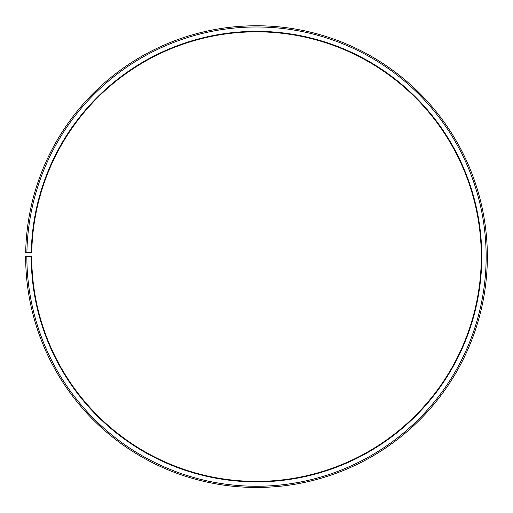 <?xml version="1.0" encoding="UTF-8"?>
<svg xmlns="http://www.w3.org/2000/svg" width="513" height="513" viewBox="0 0 513 513"><rect width="100%" height="100%" fill="white"/><g stroke="black" fill="none" stroke-linecap="round" stroke-linejoin="round"><path stroke-width="0.77" d="M31.761 252.691A224.777 224.777 0 0 1 371.149 63.266A224.777 224.777 0 0 1 367.757 451.927A224.777 224.777 0 0 1 31.723 256.615L31.242 256.615A225.265 225.265 0 0 0 368.001 452.351A225.265 225.265 0 0 0 371.399 62.849A225.265 225.265 0 0 0 31.274 252.678L31.761 252.691M26.862 256.615A229.638 229.638 0 0 0 370.168 456.153A229.638 229.638 0 0 0 373.631 59.091A229.638 229.638 0 0 0 26.9 252.608L25.682 252.582A230.856 230.856 0 0 1 374.253 58.046A230.856 230.856 0 0 1 370.764 457.205A230.856 230.856 0 0 1 25.65 256.615L31.242 256.615M26.9 252.608L31.274 252.678"/></g></svg>
